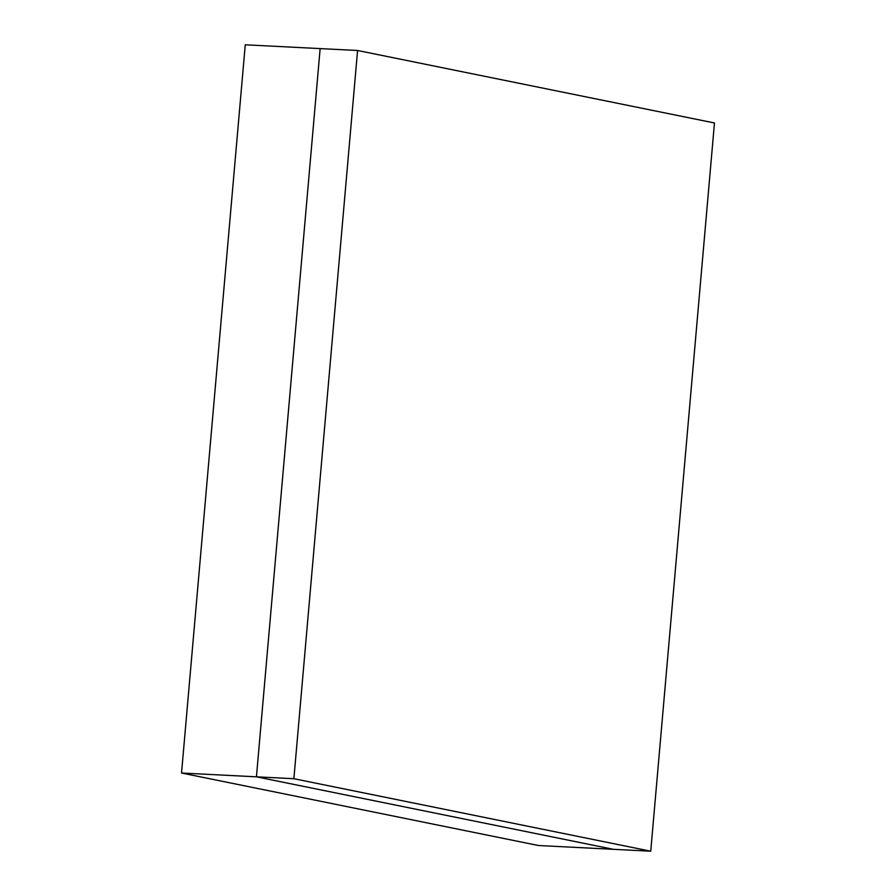 <?xml version="1.0" encoding="UTF-8"?>
<svg xmlns="http://www.w3.org/2000/svg" width="896" height="896" viewBox="0 0 896 896"><rect width="100%" height="100%" fill="white"/><g stroke="black" fill="none" stroke-linecap="round" stroke-linejoin="round"><path stroke-width="1.34" d="M538.418 845.51L181.541 773.024L245.258 44.8L320.141 48.597L245.258 44.8L181.541 773.024L256.435 776.821L181.541 773.024L538.418 845.51L613.301 849.307L538.418 845.51M320.141 48.597L256.435 776.821L613.301 849.307L256.435 776.821L320.141 48.597L357.582 50.49L320.141 48.597L256.435 776.821L293.877 778.714L256.435 776.821L320.141 48.597M613.301 849.307L650.742 851.2L714.459 122.976L357.582 50.49L293.877 778.714L650.742 851.2L613.301 849.307L256.435 776.821L613.301 849.307M650.742 851.2L293.877 778.714L357.582 50.49L714.459 122.976L650.742 851.2"/></g></svg>
